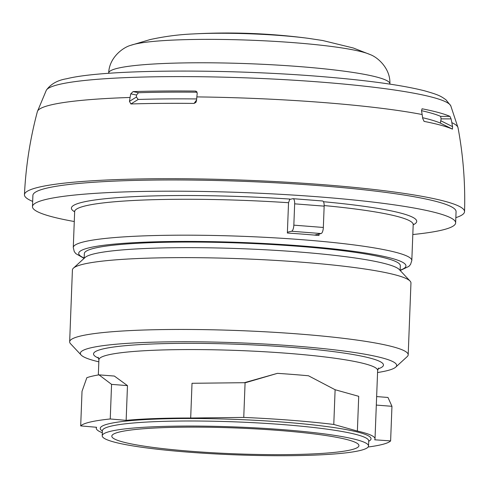 <?xml version="1.0" encoding="UTF-8"?>
<svg xmlns="http://www.w3.org/2000/svg" width="489" height="489" viewBox="0 0 489 489"><rect width="100%" height="100%" fill="white"/><g stroke="black" fill="none" stroke-linecap="round" stroke-linejoin="round"><path stroke-width="0.73" d="M191.046 451.286A123.656 12.928 -177.8 0 0 358.932 445.638A123.656 12.928 -177.8 0 0 279.69 430.497A123.656 12.928 -177.8 0 0 111.804 436.145A123.656 12.928 -177.8 0 0 191.046 451.286M359.666 450.613A133.259 13.93 -177.8 0 0 368.529 446.005A133.259 13.93 -177.8 0 0 259.916 428.119A133.259 13.93 -177.8 0 0 111.07 431.17A133.259 13.93 2.2 0 0 102.207 435.772A133.259 13.93 2.2 0 0 210.82 453.664A133.259 13.93 2.2 0 0 359.666 450.613M368.138 447.007A155.844 16.296 -177.8 0 0 390.619 440.901L374.708 439.8A139.469 14.584 -177.8 0 0 375.014 438.896A139.469 14.584 -177.8 0 0 357.38 431.06L333.779 424.464A155.844 16.296 -177.8 0 0 291.511 420.302A155.844 16.296 -177.8 0 0 243.754 417.423L190.686 418.022A139.469 14.584 -177.8 0 0 126.144 420.357L110.239 418.969A155.844 16.296 -177.8 0 0 80.691 425.901L96.596 427.282A139.469 14.584 -177.8 0 0 96.284 428.187A139.469 14.584 -177.8 0 0 102.329 432.728M376.64 396.573L387.991 397.465L391.952 406.31L390.619 440.901M80.691 425.901L82.024 391.304L86.84 377.704A155.844 16.296 2.2 0 1 98.98 374.855L111.565 384.372L110.239 418.969M333.779 424.464L335.112 389.733L308.467 375.772A155.844 16.296 -177.8 0 0 277.434 373.345L246.15 382.508M245.637 382.612L246.645 382.374L245.087 382.691L243.754 417.423M377.563 372.532A158.265 16.547 -177.8 0 0 386.127 370.913A158.265 16.547 -177.8 0 0 395.705 367.141A158.265 16.547 -177.8 0 0 295.222 346.059A158.265 16.547 -177.8 0 0 90.875 347.813A158.265 16.547 -177.8 0 0 81.162 355.057A158.265 16.547 -177.8 0 0 98.833 361.823M81.162 355.057L70.52 343.7A169.396 17.708 2.2 0 1 69.658 341.799A169.396 17.708 2.2 0 1 80.917 335.943A169.396 17.708 -177.8 0 1 270.13 332.068A169.396 17.708 -177.8 0 1 408.193 354.806A169.396 17.708 -177.8 0 1 407.184 356.628L395.705 367.141M408.193 354.806L410.956 282.978A169.396 17.708 -177.8 0 0 410.088 281.083A169.396 17.708 -177.8 0 0 264.091 259.763A169.396 17.708 -177.8 0 0 83.674 264.115A169.396 17.708 2.2 0 0 73.423 268.149A169.396 17.708 2.2 0 0 72.415 269.977L69.658 341.799M73.423 268.149L85.074 257.483A158.1 16.528 2.2 0 1 94.64 253.718A158.1 16.528 -177.8 0 1 263.027 249.653A158.1 16.528 -177.8 0 1 399.293 269.555L410.088 281.083M400.136 270.454L400.314 265.71A158.1 16.528 -177.8 0 0 271.456 244.494A158.1 16.528 -177.8 0 0 94.854 248.106A158.1 16.528 -177.8 0 0 84.346 253.571L84.163 258.314M74.652 211.804A172.782 18.062 2.2 0 1 289.879 199.066L288.534 202.715L287.367 233.021A169.396 17.708 2.2 0 1 303.473 234.182A169.396 17.708 2.2 0 1 318.969 235.49L319.024 234.035M74.279 221.523A211.743 22.139 -177.8 0 1 32.47 206.621A211.743 22.139 -177.8 0 1 319.947 196.957A211.743 22.139 2.2 0 1 455.644 222.88A211.743 22.139 2.2 0 1 412.814 234.531M289.427 199.402A169.396 17.708 -177.8 0 1 289.757 199.42L292.85 198.699A5.648 1.993 94.5 0 1 293.076 198.681A5.648 1.993 94.5 0 1 294.659 203.834L293.84 225.154A5.648 1.993 94.5 0 1 291.603 231.242L287.398 232.226M32.47 206.621L32.897 195.398A211.743 22.139 -177.8 0 1 320.374 185.734A211.743 22.139 2.2 0 1 456.072 211.658L455.644 222.88M455.846 217.654A220.215 23.026 -177.8 0 0 464.55 211.639A220.215 23.026 -177.8 0 0 284.971 182.097A220.215 23.026 -177.8 0 0 39.089 187.14A220.215 23.026 2.2 0 0 24.45 194.732C25.789 166.56 30.098 138.852 37.378 111.602A210.545 22.011 2.2 0 1 51.296 104.842A210.545 22.011 -177.8 0 1 130.092 97.47A395.253 221.016 88.1 0 0 129.451 101.351L130.893 103.968A212.006 22.164 -177.8 0 1 194.066 103.423L196.56 100.037M322.349 201.003A5.648 1.993 94.5 0 1 322.575 200.985A5.648 1.993 94.5 0 1 324.158 206.138L323.339 227.464A5.648 1.993 94.5 0 1 321.096 233.553L314.513 235.093M32.671 201.395A220.215 23.026 2.2 0 1 24.45 194.732M196.847 91.846L195.282 91.07L196.175 91.278L197.226 93.258A84.695 20.679 90.7 0 0 196.853 96.901A395.253 96.51 90.7 0 0 196.492 100.771L195.875 102.421L194.066 103.423M422.086 108.815L421.512 110.807A84.695 69.658 100.9 0 1 422.148 114.524A395.253 325.069 100.9 0 1 422.722 118.472L424.091 121.339M422.612 117.721A199.323 20.838 2.2 0 1 440.375 123.1L441.102 118.858L440.632 116.364L449.972 116.388A208.95 21.846 -177.8 0 0 422.307 108.827L421.983 108.839M449.972 116.388L451.072 118.888A84.695 81.657 114.6 0 1 451.842 122.641A395.253 381.053 114.6 0 1 452.545 126.62L452.447 129.12A212.006 22.164 -177.8 0 0 424.342 121.437L423.914 121.211M195.282 91.07A208.95 21.846 -177.8 0 0 133.094 91.602L130.765 93.833A84.695 47.36 88.1 0 0 130.092 97.47M133.094 91.602L138.466 92.727A199.323 20.838 2.2 0 1 197.073 92.213M130.765 93.833L136.504 95.031L136.425 97.048L129.451 101.351M136.425 97.048L138.198 99.456L130.893 103.968M138.466 92.727L136.504 95.031M138.198 99.456A199.323 20.838 2.2 0 1 196.657 98.943M421.487 110.673A199.323 20.838 2.2 0 1 440.632 116.364M441.102 118.858L451.072 118.888M452.545 126.62L441.023 120.875M452.447 129.12L440.375 123.1M98.98 374.855L114.359 376.059L127.476 385.619L126.144 420.357M245.087 382.691L192.018 383.284L190.686 418.022M243.938 382.814L277.434 373.345M335.112 389.733L358.712 396.322L357.38 431.06M111.565 384.372L127.476 385.619M376.316 405.081L391.952 406.31M368.785 440.662L368.724 440.937A133.259 13.93 -177.8 0 0 260.111 423.052A133.259 13.93 -177.8 0 0 111.266 426.096A133.259 13.93 2.2 0 0 102.403 430.705L102.421 430.516M102.39 431.023A135.496 14.169 2.2 0 1 149.359 419.373A135.496 14.169 2.2 0 1 284.213 422.19A135.496 14.169 2.2 0 1 368.712 441.255M98.332 374.965L98.912 359.733A139.469 14.584 2.2 0 1 108.185 354.91A139.469 14.584 -177.8 0 1 263.974 351.719A139.469 14.584 -177.8 0 1 377.642 370.442L375.014 438.896M98.656 358.162A145.068 15.165 2.2 0 1 103.179 348.889A145.068 15.165 2.2 0 1 290.484 347.282A145.068 15.165 2.2 0 1 378.021 368.895M84.175 258.027A163.748 17.121 2.2 0 1 133.008 242.74A163.748 17.121 2.2 0 1 301.016 245.881A163.748 17.121 2.2 0 1 400.143 270.166M84.09 258.388L75.801 253.608L74.261 251.566L73.277 247.532A169.396 17.708 2.2 0 1 303.259 239.793A169.396 17.708 2.2 0 1 411.817 260.533L413.193 224.622A169.396 17.708 2.2 0 0 324.164 205.563M288.534 202.715A169.396 17.708 -177.8 0 0 74.658 211.615L74.53 210.985M323.455 201.712A172.782 18.062 2.2 0 1 413.187 224.812M294.659 203.834L324.158 206.138M293.84 225.154L323.339 227.464M291.603 231.242L321.096 233.553M37.378 111.602L46.333 90.202A202.678 21.192 2.2 0 1 59.444 84.371A202.678 21.192 -177.8 0 1 280.246 79.42A202.678 21.192 -177.8 0 1 450.748 105.74L458.034 127.763A210.545 22.011 -177.8 0 0 451.842 122.641M422.148 114.524A210.545 22.011 -177.8 0 0 196.853 96.901M308.339 38.338A621.109 621.109 0 0 0 193.497 33.924A86.504 9.046 -177.8 0 1 308.339 38.338L322.679 40.514L353.278 47.983L370.002 54.517C377.691 57.182 390.595 68.509 389.898 83.815A140.71 14.713 -177.8 0 0 275.087 64.945A140.71 14.713 -177.8 0 0 118.038 68.173A140.71 14.713 -177.8 0 0 108.686 73.008L108.668 73.319M370.002 54.517A123.534 12.916 -177.8 0 0 257.74 40.495A123.534 12.916 -177.8 0 0 135.037 44.096A123.534 12.916 -177.8 0 0 130.771 45.324C122.898 47.396 109.169 57.702 108.686 73.008M368.724 440.937L368.529 446.005M96.321 427.258L96.284 428.187M378.645 368.028L377.642 370.442M98.912 359.733L98.106 357.251M400.204 270.527L408.853 266.389L410.534 264.47L411.817 260.533M73.277 247.532L74.658 211.615M413.37 224.005L413.193 224.622M293.076 198.681L322.575 200.985M464.55 211.639C465.375 183.448 463.205 155.49 458.034 127.763M46.333 90.202C50.783 84.016 57.61 80.184 66.822 78.717C105.086 69.059 229.317 68.649 326.163 76.969C369.635 80.648 402.313 85.227 424.195 90.716C438.902 94.866 440.876 96.15 446.005 99.848L450.748 105.74M389.898 83.815L389.892 84.12M193.497 33.924C179.121 34.499 164.616 36.394 149.97 39.609L130.771 45.324M102.403 430.705L102.207 435.772"/></g></svg>

